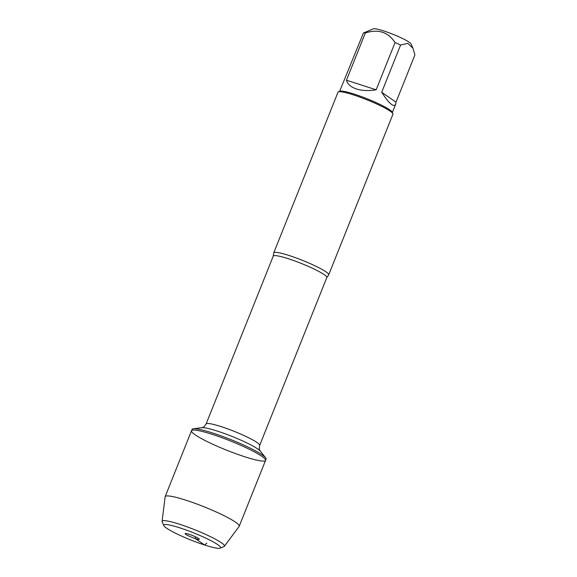 <?xml version="1.0" encoding="UTF-8"?>
<svg xmlns="http://www.w3.org/2000/svg" width="577" height="577" viewBox="0 0 577 577"><rect width="100%" height="100%" fill="white"/><g stroke="black" fill="none" stroke-linecap="round" stroke-linejoin="round"><path stroke-width="0.87" d="M266.098 459.068A39.885 4.998 -158.2 0 0 265.6 457.698A39.885 4.998 -158.2 0 0 230.923 439.616A39.885 4.998 -158.2 0 0 193.338 428.79A39.885 4.998 -158.2 0 0 192.033 429.447L191.506 430.759A39.885 4.998 21.8 0 1 230.396 440.929A39.885 4.998 21.8 0 1 265.571 460.381A39.885 4.998 21.8 0 1 244.634 456.732A39.885 4.998 21.8 0 1 191.506 430.759A39.885 4.998 -158.2 0 1 212.444 434.402A39.885 4.998 -158.2 0 1 265.571 460.381L266.098 459.068M339.615 91.368L363.423 33.012L373.297 28.85A20.512 2.575 21.8 0 1 383.792 30.963A20.512 2.575 21.8 0 1 411.091 43.967L412.937 48.194M363.423 33.012A28.41 3.563 21.8 0 1 365.356 32.968C378.216 28.814 388.112 32.009 395.057 42.561A28.41 3.563 21.8 0 1 400.597 45.013L407.824 43.376L412.93 48.201L414.906 54.945L396.01 102.187L381.693 92.262C389.049 103.571 393.694 107.589 395.627 104.307L396.01 102.187M328.695 274.84L392.944 114.203A29.593 3.707 -158.2 0 0 392.901 113.683L392.237 112.176A28.41 3.563 -158.2 0 0 354.444 94.174A28.41 3.563 -158.2 0 0 339.911 91.245L338.389 91.88A29.593 3.707 -158.2 0 0 337.999 92.226L273.743 252.863A29.593 3.707 21.8 0 1 289.279 255.568A29.593 3.707 21.8 0 1 328.695 274.84A29.593 3.707 21.8 0 1 328.558 275.034L326.82 277.537A28.85 3.613 -158.2 0 0 301.374 263.465A28.85 3.613 -158.2 0 0 273.246 256.109L273.714 253.094A29.593 3.707 21.8 0 1 273.743 252.863M365.356 32.968L346.46 80.217C347.679 84.235 351.032 87.163 356.514 88.995C362.104 90.74 368.653 91.007 376.161 89.803L395.057 42.561M400.597 45.013L381.693 92.262M392.901 113.683A29.593 3.707 -158.2 0 0 366.849 99.771A29.593 3.707 -158.2 0 0 338.389 91.88M376.161 89.803L346.46 80.217M162.094 521.377L165.123 496.79A39.885 4.998 21.8 0 1 165.159 496.631A39.885 4.998 21.8 0 1 186.097 500.273A39.885 4.998 21.8 0 1 239.224 526.253A39.885 4.998 21.8 0 1 239.145 526.397L224.381 546.289A33.56 4.205 -158.2 0 0 210.966 536.913A33.56 4.205 -158.2 0 0 179.743 524.305A33.56 4.205 -158.2 0 0 162.094 521.377A33.56 4.205 -158.2 0 0 162.18 521.832L163.832 525.604A30.603 3.837 21.8 0 1 179.851 527.861A30.603 3.837 21.8 0 1 209.401 539.892A30.603 3.837 21.8 0 1 220.205 548.15A30.603 3.837 21.8 0 1 190.771 539.985A30.603 3.837 21.8 0 1 163.832 525.604M189.112 534.288A7.645 0.959 -158.2 0 0 185.145 533.53A7.645 0.959 -158.2 0 0 188.059 535.636A7.645 0.959 -158.2 0 0 195.286 538.565A7.645 0.959 -158.2 0 0 199.303 539.192A7.645 0.959 -158.2 0 0 189.112 534.288M220.205 548.15L223.999 546.556A33.56 4.205 -158.2 0 0 224.381 546.289M206.833 543.094L204.547 544.991L195.286 538.565L195.502 536.812M273.246 256.109L206.09 424.001A28.85 3.613 21.8 0 1 234.219 431.358A28.85 3.613 21.8 0 1 259.664 445.43C259.21 448.524 259.167 449.966 259.549 449.757L260.27 451.106A32.305 4.046 -158.2 0 0 232.178 436.464A32.305 4.046 -158.2 0 0 201.741 427.701L193.338 428.79M392.367 112.465L395.627 104.307M326.82 277.537L259.664 445.43M260.27 451.106L265.6 457.698M206.09 424.001C204.294 426.554 203.328 427.629 203.198 427.218L201.741 427.701M239.224 526.253L265.571 460.381M165.159 496.631L191.506 430.759"/></g></svg>

